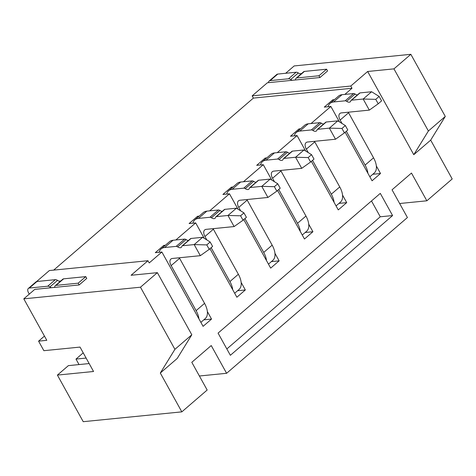<?xml version="1.0" encoding="UTF-8"?>
<svg xmlns="http://www.w3.org/2000/svg" width="476" height="476" viewBox="0 0 476 476"><rect width="100%" height="100%" fill="white"/><g stroke="black" fill="none" stroke-linecap="round" stroke-linejoin="round"><path stroke-width="0.71" d="M230.366 355.298L392.593 215.563L380.294 193.375L218.067 333.111L230.366 355.298M175.864 239.975L195.678 222.905L189.103 223.559L197.552 216.282L199.188 216.122M207.357 311.536L211.534 319.069L203.085 326.346L161.882 252.018L155.307 252.673L163.756 245.396L165.392 245.229M413.781 154.694L367.656 71.489L393.95 68.865L428.388 130.995L413.781 154.694L430.679 140.134L452.2 178.964L426.853 200.801L411.478 173.062L392.045 189.805L407.42 217.538L226.606 373.291L211.231 345.552L191.798 362.295L207.173 390.028L181.826 411.859L160.305 373.035L177.203 358.476L191.81 334.777L157.372 272.653L131.078 275.271L147.976 260.717L149.208 262.936L161.882 252.018M344.85 94.415L351.99 88.262L350.758 86.043L367.656 71.489M376.343 165.975L380.514 173.508L372.065 180.785L345.165 132.257M339.394 121.844L330.868 106.457L324.293 107.112L332.742 99.835L334.378 99.674M311.048 123.528L330.868 106.457M342.547 195.089L346.718 202.621L338.269 209.898L311.369 161.37M305.598 150.957L297.072 135.571L290.497 136.225L298.946 128.948L300.582 128.782M277.252 152.635L297.072 135.571M308.745 224.202L312.922 231.735L304.473 239.011L277.573 190.483M271.802 180.071L263.27 164.684L256.701 165.339L265.15 158.062L266.786 157.895M243.456 181.749L263.27 164.684M274.95 253.315L279.126 260.848L270.677 268.125L243.777 219.591M238.006 209.178L229.474 193.791L222.905 194.452L231.354 187.169L232.984 187.008M209.66 210.862L229.474 193.791M241.154 282.429L245.33 289.955L236.881 297.238L209.981 248.704M204.21 238.292L195.678 222.905M351.99 88.262L253.393 98.092L53.687 270.112M226.606 373.291L199.396 375.998M181.826 411.859L83.229 421.688L57.4 375.094L93.552 371.488L80.022 347.081L43.869 350.687L38.58 341.149L44.452 336.092M426.853 200.801L399.644 203.514M89.155 363.563L68.383 365.633L57.4 375.094M83.223 352.853L75.987 359.082L79.028 364.574M285.648 73.286L294.174 65.938L410.847 54.312L445.286 116.436L430.679 140.134M301.516 73.578L299.82 73.744M295.114 80.004A5.92 3.219 -130.7 0 0 295.638 79.01A4.028 2.19 49.3 0 1 296.066 78.272L303.67 71.721A4.028 2.19 49.3 0 1 304.432 71.412L326.578 69.204L327.559 70.978L319.955 77.529L267.369 82.77L252.161 95.872L350.758 86.043M393.95 68.865L410.847 54.312M36.587 281.566L49.379 270.541L147.976 260.717M253.393 98.092L252.161 95.872M54.312 287.427A5.92 3.219 -130.7 0 0 54.835 286.433A4.028 2.19 49.3 0 1 55.264 285.695L62.868 279.144A4.028 2.19 49.3 0 1 63.629 278.835L85.775 276.627L86.757 278.4L79.153 284.951L34.784 289.372L23.8 298.839L140.474 287.207L157.372 272.653M60.714 281.001L59.018 281.167M86.114 358.071L75.987 359.082M38.58 341.149L46.797 340.328L23.8 298.839M160.305 373.035L174.912 349.336L140.474 287.207M191.81 334.777L174.912 349.336M333.212 100.68L332.742 99.835M380.514 173.508L372.779 174.281M428.388 130.995L445.286 116.436M299.41 129.787L298.946 128.948M346.718 202.621L338.983 203.395M265.614 158.901L265.15 158.062M312.922 231.735L305.187 232.502M231.818 188.014L231.354 187.169M279.126 260.848L271.385 261.616M198.022 217.127L197.552 216.282M245.33 289.955L237.589 290.729M164.226 246.241L163.756 245.396M211.534 319.069L203.793 319.842M226.844 348.944L380.264 216.788L392.593 215.563M380.264 216.788L371.488 200.955M342.042 123.498L340.132 120.053A7.979 4.343 -130.7 0 1 339.858 113.514A7.979 4.343 -130.7 0 1 341.375 112.901L369.311 110.117L363.164 99.026L351.591 100.18A2.677 1.458 49.3 0 0 351.086 100.382A2.677 1.458 49.3 0 0 350.8 100.882A4.998 2.719 -130.7 0 1 350.265 101.816A4.998 2.719 -130.7 0 1 346.605 101.299A2.677 1.458 49.3 0 0 345.154 100.817L333.581 101.971A18.612 10.133 -130.7 0 0 330.047 103.405A18.612 10.133 -130.7 0 0 328.095 106.731M375.754 99.353L378.218 103.786L381.597 100.876L379.14 96.438L375.754 99.353L363.164 99.026L371.613 91.749L360.04 92.897A2.677 1.458 -130.7 0 0 359.535 93.106L351.086 100.382M367.894 173.258A18.612 10.133 -130.7 0 0 365.104 165.095L346.338 131.245M357.411 94.932A4.998 2.719 -130.7 0 1 355.054 94.022A2.677 1.458 -130.7 0 0 353.603 93.54L342.03 94.694A18.612 10.133 -130.7 0 0 338.495 96.128L330.047 103.405M348.289 112.211A7.979 4.343 -130.7 0 0 348.581 112.77L373.553 157.812A18.612 10.133 -130.7 0 1 374.195 173.062L369.858 176.798M379.14 96.438L371.613 91.749M369.311 110.117L378.218 103.786M308.246 152.606L306.336 149.161A7.979 4.343 -130.7 0 1 306.062 142.627A7.979 4.343 -130.7 0 1 307.579 142.015L335.515 139.23L329.362 128.139L317.795 129.288A2.677 1.458 49.3 0 0 317.284 129.496A2.677 1.458 49.3 0 0 316.998 129.996A4.998 2.719 -130.7 0 1 316.469 130.93A4.998 2.719 -130.7 0 1 312.809 130.412A2.677 1.458 49.3 0 0 311.358 129.93L299.785 131.084A18.612 10.133 -130.7 0 0 296.25 132.512A18.612 10.133 -130.7 0 0 294.299 135.844M341.958 128.46L344.422 132.899L347.801 129.99L345.338 125.551L341.958 128.46L329.362 128.139L337.811 120.856L326.244 122.011A2.677 1.458 -130.7 0 0 325.733 122.219L317.284 129.496M334.098 202.365A18.612 10.133 -130.7 0 0 331.302 194.202L312.542 160.358M323.615 124.046A4.998 2.719 -130.7 0 1 321.258 123.135A2.677 1.458 -130.7 0 0 319.807 122.653L308.234 123.808A18.612 10.133 -130.7 0 0 304.7 125.236L296.25 132.512M314.493 141.324A7.979 4.343 -130.7 0 0 314.785 141.884L339.751 186.925A18.612 10.133 -130.7 0 1 340.399 202.175L336.062 205.912M345.338 125.551L337.811 120.856M335.515 139.23L344.422 132.899M274.45 181.719L272.54 178.274A7.979 4.343 -130.7 0 1 272.266 171.741A7.979 4.343 -130.7 0 1 273.783 171.128L301.719 168.343L295.566 157.247L283.999 158.401A2.677 1.458 49.3 0 0 283.488 158.609A2.677 1.458 49.3 0 0 283.202 159.109A4.998 2.719 -130.7 0 1 282.673 160.043A4.998 2.719 -130.7 0 1 279.007 159.525A2.677 1.458 49.3 0 0 277.556 159.043L265.989 160.198A18.612 10.133 -130.7 0 0 262.449 161.626A18.612 10.133 -130.7 0 0 260.503 164.958M308.162 157.574L310.626 162.013L314.005 159.103L311.542 154.664L308.162 157.574L295.566 157.247L304.015 149.97L292.448 151.124A2.677 1.458 -130.7 0 0 291.937 151.332L283.488 158.609M300.296 231.479A18.612 10.133 -130.7 0 0 297.506 223.315L278.746 189.472M289.819 153.153A4.998 2.719 -130.7 0 1 287.462 152.249A2.677 1.458 -130.7 0 0 286.005 151.767L274.438 152.921A18.612 10.133 -130.7 0 0 270.904 154.349L262.449 161.626M280.697 170.438A7.979 4.343 -130.7 0 0 280.989 170.997L305.955 216.039A18.612 10.133 -130.7 0 1 306.598 231.282L302.26 235.019M311.542 154.664L304.015 149.97M301.719 168.343L310.626 162.013M240.654 210.832L238.744 207.387A7.979 4.343 -130.7 0 1 238.47 200.854A7.979 4.343 -130.7 0 1 239.981 200.241L267.923 197.457L261.77 186.36L250.203 187.514A2.677 1.458 49.3 0 0 249.692 187.717A2.677 1.458 49.3 0 0 249.406 188.216A4.998 2.719 -130.7 0 1 248.877 189.15A4.998 2.719 -130.7 0 1 245.211 188.639A2.677 1.458 49.3 0 0 243.76 188.157L232.193 189.311A18.612 10.133 -130.7 0 0 228.653 190.739A18.612 10.133 -130.7 0 0 226.707 194.071M274.366 186.687L276.83 191.126L280.209 188.21L277.746 183.778L274.366 186.687L261.77 186.36L270.219 179.083L258.652 180.237A2.677 1.458 -130.7 0 0 258.141 180.44L249.692 187.717M266.5 260.592A18.612 10.133 -130.7 0 0 263.71 252.429L244.95 218.585M256.023 182.266A4.998 2.719 -130.7 0 1 253.66 181.362A2.677 1.458 -130.7 0 0 252.209 180.88L240.642 182.028A18.612 10.133 -130.7 0 0 237.102 183.462L228.653 190.739M246.901 199.551A7.979 4.343 -130.7 0 0 247.193 200.11L272.159 245.152A18.612 10.133 -130.7 0 1 272.802 260.396L268.464 264.132M277.746 183.778L270.219 179.083M267.923 197.457L276.83 191.126M206.858 239.946L204.948 236.501A7.979 4.343 -130.7 0 1 204.674 229.962A7.979 4.343 -130.7 0 1 206.185 229.349L234.121 226.564L227.974 215.473L216.407 216.628A2.677 1.458 49.3 0 0 215.896 216.83A2.677 1.458 49.3 0 0 215.61 217.33A4.998 2.719 -130.7 0 1 215.075 218.264A4.998 2.719 -130.7 0 1 211.415 217.752A2.677 1.458 49.3 0 0 209.964 217.27L198.397 218.419A18.612 10.133 -130.7 0 0 194.857 219.852A18.612 10.133 -130.7 0 0 192.905 223.185M240.57 215.801L243.028 220.233L246.407 217.324L243.95 212.885L240.57 215.801L227.974 215.473L236.423 208.196L224.856 209.345A2.677 1.458 -130.7 0 0 224.345 209.553L215.896 216.83M232.704 289.705A18.612 10.133 -130.7 0 0 229.914 281.542L211.154 247.693M222.227 211.38A4.998 2.719 -130.7 0 1 219.864 210.469A2.677 1.458 -130.7 0 0 218.413 209.987L206.846 211.142A18.612 10.133 -130.7 0 0 203.306 212.576L194.857 219.852M213.105 228.659A7.979 4.343 -130.7 0 0 213.397 229.218L238.363 274.259A18.612 10.133 -130.7 0 1 239.006 289.509L234.668 293.246M243.95 212.885L236.423 208.196M234.121 226.564L243.028 220.233M198.909 318.813A18.612 10.133 -130.7 0 0 196.118 310.649L171.152 265.608A7.979 4.343 -130.7 0 1 170.872 259.075A7.979 4.343 -130.7 0 1 172.389 258.462L200.325 255.677L194.178 244.587L182.605 245.735A2.677 1.458 49.3 0 0 182.1 245.943A2.677 1.458 49.3 0 0 181.814 246.443A4.998 2.719 -130.7 0 1 181.279 247.377A4.998 2.719 -130.7 0 1 177.619 246.86A2.677 1.458 49.3 0 0 176.168 246.378L164.601 247.532A18.612 10.133 -130.7 0 0 161.061 248.966A18.612 10.133 -130.7 0 0 159.109 252.292M206.774 244.908L209.232 249.347L212.611 246.437L210.154 241.998L206.774 244.908L194.178 244.587L202.627 237.304L191.055 238.458A2.677 1.458 -130.7 0 0 190.549 238.666L182.1 245.943M188.431 240.493A4.998 2.719 -130.7 0 1 186.068 239.583A2.677 1.458 -130.7 0 0 184.617 239.101L173.05 240.255A18.612 10.133 -130.7 0 0 169.51 241.683L161.061 248.966M179.309 257.772A7.979 4.343 -130.7 0 0 179.601 258.331L204.567 303.373A18.612 10.133 -130.7 0 1 205.21 318.623L200.872 322.359M210.154 241.998L202.627 237.304M200.325 255.677L209.232 249.347M29.268 294.126L28.536 292.805A5.319 2.892 49.3 0 1 28.352 288.45A5.319 2.892 49.3 0 1 29.363 288.039L47.725 286.213A4.028 2.19 49.3 0 1 49.897 286.927A5.92 3.219 -130.7 0 0 51.414 287.718M55.264 285.695A4.028 2.19 49.3 0 1 56.025 285.386L78.171 283.178L79.153 284.951M28.352 288.45L35.956 281.899A5.319 2.892 49.3 0 1 36.967 281.495L55.329 279.662A4.028 2.19 49.3 0 1 57.501 280.376A5.92 3.219 -130.7 0 0 60.208 281.435M78.171 283.178L85.775 276.627M268.518 82.657A5.319 2.892 49.3 0 1 269.154 81.027A5.319 2.892 49.3 0 1 270.166 80.617L288.527 78.79A4.028 2.19 49.3 0 1 290.699 79.504A5.92 3.219 -130.7 0 0 292.216 80.295M296.066 78.272A4.028 2.19 49.3 0 1 296.828 77.963L318.974 75.755L319.955 77.529M269.154 81.027L276.758 74.476A5.319 2.892 49.3 0 1 277.77 74.072L296.131 72.239A4.028 2.19 49.3 0 1 298.303 72.953A5.92 3.219 -130.7 0 0 301.01 74.012M318.974 75.755L326.578 69.204M360.04 92.897L351.591 100.18M340.132 120.053L348.581 112.77M365.104 165.095L373.553 157.812M353.603 93.54L345.154 100.817M333.581 101.971L342.03 94.694M355.054 94.022L346.605 101.299M326.244 122.011L317.795 129.288M306.336 149.161L314.785 141.884M331.302 194.202L339.751 186.925M319.807 122.653L311.358 129.93M299.785 131.084L308.234 123.808M321.258 123.135L312.809 130.412M292.448 151.124L283.999 158.401M272.54 178.274L280.989 170.997M297.506 223.315L305.955 216.039M286.005 151.767L277.556 159.043M265.989 160.198L274.438 152.921M287.462 152.249L279.007 159.525M258.652 180.237L250.203 187.514M238.744 207.387L247.193 200.11M263.71 252.429L272.159 245.152M252.209 180.88L243.76 188.157M232.193 189.311L240.642 182.028M253.66 181.362L245.211 188.639M224.856 209.345L216.407 216.628M204.948 236.501L213.397 229.218M229.914 281.542L238.363 274.259M218.413 209.987L209.964 217.27M198.397 218.419L206.846 211.142M219.864 210.469L211.415 217.752M191.055 238.458L182.605 245.735M171.152 265.608L179.601 258.331M196.118 310.649L204.567 303.373M184.617 239.101L176.168 246.378M164.601 247.532L173.05 240.255M186.068 239.583L177.619 246.86M29.363 288.039L36.967 281.495M55.329 279.662L47.725 286.213M63.629 278.835L56.025 285.386M57.501 280.376L49.897 286.927M270.166 80.617L277.77 74.072M296.131 72.239L288.527 78.79M304.432 71.412L296.828 77.963M298.303 72.953L290.699 79.504"/></g></svg>
